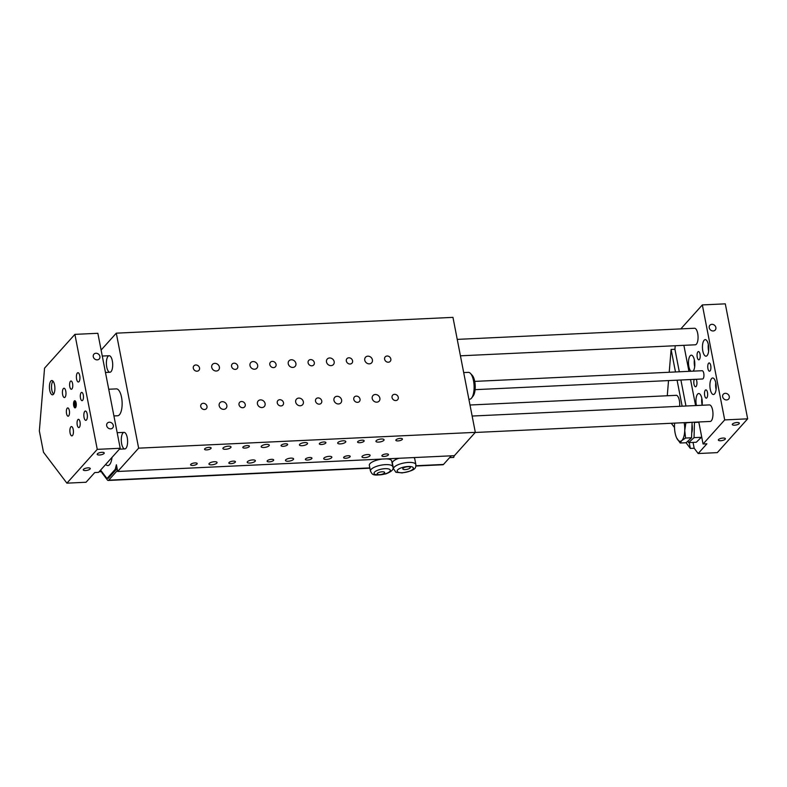 <?xml version="1.0" encoding="UTF-8"?>
<svg xmlns="http://www.w3.org/2000/svg" width="787" height="787" viewBox="0 0 787 787"><rect width="100%" height="100%" fill="white"/><g stroke="black" fill="none" stroke-linecap="round" stroke-linejoin="round"><path stroke-width="1.18" d="M101.11 350.067L116.289 333.167L452.958 317.368L475.318 432.358L138.64 448.157L117.706 471.472L454.384 455.673L475.318 432.358M116.407 469.278L115.227 469.337L116.397 464.763L117.706 471.472M138.64 448.157L116.289 333.167M112.334 360.879A8.283 3.148 87.3 0 1 109.934 372.261A8.283 3.148 87.3 0 1 106.402 364.135A8.283 3.148 87.3 0 1 109.157 355.724A8.283 3.148 87.3 0 1 112.334 360.879M113.918 415.939L117.627 415.762A13.458 5.106 -92.7 0 0 121.532 397.268A13.458 5.106 -92.7 0 0 116.368 388.886L108.724 389.24M127.238 437.542A8.283 3.148 87.3 0 1 124.838 448.924A8.283 3.148 87.3 0 1 121.306 440.799A8.283 3.148 87.3 0 1 124.061 432.378A8.283 3.148 87.3 0 1 127.238 437.542M100.421 470.311L100.185 471.777L99.693 471.128M115.227 469.337L107.307 478.162A2.066 0.787 87.3 0 1 107.032 478.319A2.066 0.787 87.3 0 1 106.639 478.073L100.608 470.114M112 457.414A12.808 4.86 87.3 0 1 107.878 465.57A12.808 4.86 87.3 0 1 105.724 464.409M100.185 471.777L101.808 471.708M101.995 471.954L101.877 472.702L107.396 479.981A4.142 1.574 -92.7 0 0 108.173 480.464A4.142 1.574 -92.7 0 0 108.724 480.159L116.889 471.069A4.142 1.574 87.3 0 0 117.42 470.016M116.968 467.675L116.879 468.196A2.066 0.787 -92.7 0 1 116.525 469.15L108.36 478.24A2.066 0.787 -92.7 0 1 108.085 478.398A2.066 0.787 -92.7 0 1 107.799 478.28M454.178 455.683L453.725 457.434L449.623 457.621M463.691 372.585L468.344 372.359A13.458 5.106 87.3 0 1 470.498 373.451A13.458 5.106 87.3 0 1 474.079 385.561A13.458 5.106 87.3 0 1 471.649 397.956A13.458 5.106 87.3 0 1 469.603 399.245L468.885 399.275M471.649 397.956L473.144 395.999A11.382 4.319 -92.7 0 0 475.21 385.512A11.382 4.319 -92.7 0 0 472.17 375.261L470.498 373.451M370.461 471.079A11.382 3.787 -11 0 1 385.473 464.635A11.382 3.787 -11 0 1 392.811 466.74C394.051 469.298 391.67 471.688 385.669 473.922C371.838 476.322 372.526 474.561 370.461 471.079L369.339 465.333A11.382 3.787 -11 0 1 381.026 459.234A11.382 3.787 -11 0 1 382.295 459.057M386.279 458.87A11.382 3.787 -11 0 1 387.332 458.929A11.382 3.787 -11 0 1 391.7 460.985L392.811 466.74M384.44 473.056A3.827 1.269 -11 0 1 380.367 474.591A3.827 1.269 -11 0 1 377.15 473.951A3.827 1.269 -11 0 1 380.662 471.974A3.827 1.269 -11 0 1 384.666 472.485A3.827 1.269 -11 0 1 384.44 473.056M451.236 455.821L443.494 464.448A4.142 1.574 -92.7 0 1 442.943 464.753L415.87 466.022M413.706 457.581A11.382 3.787 -11 0 1 414.739 458.791L415.861 464.537C415.772 468.245 415.939 470.351 402.039 472.918C393.234 471.688 397.484 473.705 393.51 468.885A11.382 3.787 -11 0 1 403.957 462.992A11.382 3.787 -11 0 1 415.861 464.537M393.51 468.885L392.388 463.13A11.382 3.787 -11 0 1 398.871 458.28M402.993 468.314A3.827 1.269 -11 0 1 407.066 466.77A3.827 1.269 -11 0 1 410.293 467.419A3.827 1.269 -11 0 1 406.771 469.396A3.827 1.269 -11 0 1 402.777 468.875A3.827 1.269 -11 0 1 402.993 468.314M360.013 399.088A3.355 2.892 -138.1 0 1 354.976 401.39A3.355 2.892 -138.1 0 1 357.642 396.343A3.355 2.892 -138.1 0 1 360.013 399.088M283.497 402.678A3.355 2.892 -138.1 0 1 278.46 404.98A3.355 2.892 -138.1 0 1 281.126 399.934A3.355 2.892 -138.1 0 1 283.497 402.678M206.981 406.269A3.355 2.892 -138.1 0 1 201.944 408.571A3.355 2.892 -138.1 0 1 204.61 403.524A3.355 2.892 -138.1 0 1 206.981 406.269M245.239 404.479A3.355 2.892 -138.1 0 1 240.202 406.781A3.355 2.892 -138.1 0 1 242.868 401.734A3.355 2.892 -138.1 0 1 245.239 404.479M321.755 400.888A3.355 2.892 -138.1 0 1 316.718 403.19A3.355 2.892 -138.1 0 1 319.384 398.143A3.355 2.892 -138.1 0 1 321.755 400.888M398.271 397.297A3.355 2.892 -138.1 0 1 393.234 399.599A3.355 2.892 -138.1 0 1 395.9 394.553A3.355 2.892 -138.1 0 1 398.271 397.297M341.607 399.953A4.142 3.571 -138.1 0 1 340.86 402.895A4.142 3.571 -138.1 0 1 335.4 402.796A4.142 3.571 -138.1 0 1 334.701 397.366A4.142 3.571 -138.1 0 1 338.685 396.569A4.142 3.571 -138.1 0 1 341.607 399.953M265.091 403.544A4.142 3.571 -138.1 0 1 264.343 406.486A4.142 3.571 -138.1 0 1 258.874 406.387A4.142 3.571 -138.1 0 1 258.185 400.957A4.142 3.571 -138.1 0 1 262.169 400.16A4.142 3.571 -138.1 0 1 265.091 403.544M226.833 405.344A4.142 3.571 -138.1 0 1 226.085 408.286A4.142 3.571 -138.1 0 1 220.616 408.178A4.142 3.571 -138.1 0 1 219.927 402.757A4.142 3.571 -138.1 0 1 223.911 401.95A4.142 3.571 -138.1 0 1 226.833 405.344M303.349 401.754A4.142 3.571 -138.1 0 1 302.602 404.695A4.142 3.571 -138.1 0 1 297.132 404.587A4.142 3.571 -138.1 0 1 296.443 399.166A4.142 3.571 -138.1 0 1 300.427 398.36A4.142 3.571 -138.1 0 1 303.349 401.754M379.865 398.163A4.142 3.571 -138.1 0 1 379.127 401.104A4.142 3.571 -138.1 0 1 373.658 400.996A4.142 3.571 -138.1 0 1 372.959 395.576A4.142 3.571 -138.1 0 1 376.943 394.769A4.142 3.571 -138.1 0 1 379.865 398.163M352.566 360.761A3.355 2.892 -138.1 0 1 347.529 363.063A3.355 2.892 -138.1 0 1 350.195 358.016A3.355 2.892 -138.1 0 1 352.566 360.761M276.05 364.351A3.355 2.892 -138.1 0 1 271.013 366.653A3.355 2.892 -138.1 0 1 273.679 361.607A3.355 2.892 -138.1 0 1 276.05 364.351M199.524 367.942A3.355 2.892 -138.1 0 1 194.487 370.244A3.355 2.892 -138.1 0 1 197.153 365.198A3.355 2.892 -138.1 0 1 199.524 367.942M237.782 366.152A3.355 2.892 -138.1 0 1 232.745 368.444A3.355 2.892 -138.1 0 1 235.421 363.407A3.355 2.892 -138.1 0 1 237.782 366.152M314.308 362.551A3.355 2.892 -138.1 0 1 309.271 364.853A3.355 2.892 -138.1 0 1 311.937 359.816A3.355 2.892 -138.1 0 1 314.308 362.551M390.824 358.961A3.355 2.892 -138.1 0 1 385.787 361.263A3.355 2.892 -138.1 0 1 388.453 356.226A3.355 2.892 -138.1 0 1 390.824 358.961M334.16 361.627A4.142 3.571 -138.1 0 1 333.413 364.568A4.142 3.571 -138.1 0 1 327.943 364.46A4.142 3.571 -138.1 0 1 327.254 359.039A4.142 3.571 -138.1 0 1 331.238 358.242A4.142 3.571 -138.1 0 1 334.16 361.627M257.644 365.217A4.142 3.571 -138.1 0 1 256.896 368.159A4.142 3.571 -138.1 0 1 251.427 368.05A4.142 3.571 -138.1 0 1 250.738 362.63A4.142 3.571 -138.1 0 1 254.713 361.833A4.142 3.571 -138.1 0 1 257.644 365.217M219.386 367.008A4.142 3.571 -138.1 0 1 218.638 369.959A4.142 3.571 -138.1 0 1 213.169 369.851A4.142 3.571 -138.1 0 1 212.48 364.42A4.142 3.571 -138.1 0 1 216.455 363.624A4.142 3.571 -138.1 0 1 219.386 367.008M295.902 363.417A4.142 3.571 -138.1 0 1 295.155 366.368A4.142 3.571 -138.1 0 1 289.685 366.26A4.142 3.571 -138.1 0 1 288.996 360.83A4.142 3.571 -138.1 0 1 292.98 360.033A4.142 3.571 -138.1 0 1 295.902 363.417M372.418 359.826A4.142 3.571 -138.1 0 1 371.671 362.777A4.142 3.571 -138.1 0 1 366.201 362.669A4.142 3.571 -138.1 0 1 365.512 357.239A4.142 3.571 -138.1 0 1 369.497 356.442A4.142 3.571 -138.1 0 1 372.418 359.826M242.996 446.986A3.355 1.112 -11 0 1 246.567 445.639A3.355 1.112 -11 0 1 249.39 446.199A3.355 1.112 -11 0 1 246.311 447.931A3.355 1.112 -11 0 1 242.809 447.478A3.355 1.112 -11 0 1 242.996 446.986M319.512 443.396A3.355 1.112 -11 0 1 323.083 442.048A3.355 1.112 -11 0 1 325.907 442.609A3.355 1.112 -11 0 1 322.827 444.34A3.355 1.112 -11 0 1 319.325 443.888A3.355 1.112 -11 0 1 319.512 443.396M396.028 439.805A3.355 1.112 -11 0 1 399.599 438.448A3.355 1.112 -11 0 1 402.432 439.018A3.355 1.112 -11 0 1 399.343 440.75A3.355 1.112 -11 0 1 395.841 440.297A3.355 1.112 -11 0 1 396.028 439.805M357.77 441.596A3.355 1.112 -11 0 1 361.341 440.248A3.355 1.112 -11 0 1 364.165 440.809A3.355 1.112 -11 0 1 361.085 442.55A3.355 1.112 -11 0 1 357.583 442.087A3.355 1.112 -11 0 1 357.77 441.596M281.254 445.186A3.355 1.112 -11 0 1 284.825 443.838A3.355 1.112 -11 0 1 287.648 444.399A3.355 1.112 -11 0 1 284.569 446.14A3.355 1.112 -11 0 1 281.067 445.678A3.355 1.112 -11 0 1 281.254 445.186M204.738 448.777A3.355 1.112 -11 0 1 208.309 447.429A3.355 1.112 -11 0 1 211.132 447.99A3.355 1.112 -11 0 1 208.053 449.731A3.355 1.112 -11 0 1 204.541 449.269A3.355 1.112 -11 0 1 204.738 448.777M261.402 446.121A4.142 1.377 -11 0 1 265.809 444.458A4.142 1.377 -11 0 1 269.292 445.147A4.142 1.377 -11 0 1 265.494 447.291A4.142 1.377 -11 0 1 261.166 446.731A4.142 1.377 -11 0 1 261.402 446.121M337.918 442.53A4.142 1.377 -11 0 1 342.325 440.868A4.142 1.377 -11 0 1 345.808 441.556A4.142 1.377 -11 0 1 342.011 443.701A4.142 1.377 -11 0 1 337.682 443.14A4.142 1.377 -11 0 1 337.918 442.53M376.176 440.73A4.142 1.377 -11 0 1 380.583 439.067A4.142 1.377 -11 0 1 384.066 439.766A4.142 1.377 -11 0 1 380.269 441.901A4.142 1.377 -11 0 1 375.94 441.34A4.142 1.377 -11 0 1 376.176 440.73M299.66 444.321A4.142 1.377 -11 0 1 304.067 442.658A4.142 1.377 -11 0 1 307.55 443.356A4.142 1.377 -11 0 1 303.752 445.491A4.142 1.377 -11 0 1 299.424 444.93A4.142 1.377 -11 0 1 299.66 444.321M223.144 447.911A4.142 1.377 -11 0 1 227.551 446.249A4.142 1.377 -11 0 1 231.034 446.947A4.142 1.377 -11 0 1 227.227 449.082A4.142 1.377 -11 0 1 222.908 448.521A4.142 1.377 -11 0 1 223.144 447.911M229.047 462.53A3.355 1.112 -11 0 1 232.618 461.182A3.355 1.112 -11 0 1 235.441 461.743A3.355 1.112 -11 0 1 232.362 463.474A3.355 1.112 -11 0 1 228.85 463.022A3.355 1.112 -11 0 1 229.047 462.53M305.563 458.939A3.355 1.112 -11 0 1 309.134 457.581A3.355 1.112 -11 0 1 311.957 458.152A3.355 1.112 -11 0 1 308.878 459.883A3.355 1.112 -11 0 1 305.366 459.431A3.355 1.112 -11 0 1 305.563 458.939M382.079 455.348A3.355 1.112 -11 0 1 385.65 453.991A3.355 1.112 -11 0 1 388.473 454.561A3.355 1.112 -11 0 1 385.394 456.293A3.355 1.112 -11 0 1 381.882 455.84A3.355 1.112 -11 0 1 382.079 455.348M343.821 457.139A3.355 1.112 -11 0 1 347.392 455.791A3.355 1.112 -11 0 1 350.215 456.352A3.355 1.112 -11 0 1 347.136 458.093A3.355 1.112 -11 0 1 343.624 457.631A3.355 1.112 -11 0 1 343.821 457.139M267.305 460.729A3.355 1.112 -11 0 1 270.876 459.382A3.355 1.112 -11 0 1 273.699 459.942A3.355 1.112 -11 0 1 270.62 461.684A3.355 1.112 -11 0 1 267.108 461.221A3.355 1.112 -11 0 1 267.305 460.729M190.788 464.32A3.355 1.112 -11 0 1 194.359 462.972A3.355 1.112 -11 0 1 197.183 463.533A3.355 1.112 -11 0 1 194.094 465.274A3.355 1.112 -11 0 1 190.592 464.812A3.355 1.112 -11 0 1 190.788 464.32M247.452 461.664A4.142 1.377 -11 0 1 251.85 460.002A4.142 1.377 -11 0 1 255.342 460.69A4.142 1.377 -11 0 1 251.535 462.835A4.142 1.377 -11 0 1 247.207 462.274A4.142 1.377 -11 0 1 247.452 461.664M323.969 458.073A4.142 1.377 -11 0 1 328.366 456.411A4.142 1.377 -11 0 1 331.858 457.099A4.142 1.377 -11 0 1 328.051 459.244A4.142 1.377 -11 0 1 323.732 458.683A4.142 1.377 -11 0 1 323.969 458.073M362.227 456.273A4.142 1.377 -11 0 1 366.634 454.611A4.142 1.377 -11 0 1 370.116 455.309A4.142 1.377 -11 0 1 366.309 457.444A4.142 1.377 -11 0 1 361.99 456.883A4.142 1.377 -11 0 1 362.227 456.273M285.711 459.864A4.142 1.377 -11 0 1 290.108 458.201A4.142 1.377 -11 0 1 293.6 458.9A4.142 1.377 -11 0 1 289.793 461.034A4.142 1.377 -11 0 1 285.465 460.474A4.142 1.377 -11 0 1 285.711 459.864M209.185 463.454A4.142 1.377 -11 0 1 213.592 461.792A4.142 1.377 -11 0 1 217.074 462.49A4.142 1.377 -11 0 1 213.277 464.625A4.142 1.377 -11 0 1 208.948 464.064A4.142 1.377 -11 0 1 209.185 463.454M457.237 339.384L694.518 328.248A8.283 3.148 87.3 0 1 697.695 333.413A8.283 3.148 87.3 0 1 695.295 344.795L460.434 355.813M675.482 371.966L671.104 349.458L674.931 349.28L675.226 345.729M674.931 349.28L679.309 371.789M680.903 380.003L685.959 406.013M693.042 442.412L694.173 448.246L690.347 448.423L689.215 442.589M698.787 421.989L703.066 444.006L706.893 443.819L698.177 453.528L694.173 448.246M687.927 441.104L688.635 442.619L696.288 442.255L701.699 436.952M715.865 327.49A3.581 3.089 -138.1 0 1 715.216 330.038A3.581 3.089 -138.1 0 1 710.484 329.95A3.581 3.089 -138.1 0 1 709.884 325.257A3.581 3.089 -138.1 0 1 713.337 324.569A3.581 3.089 -138.1 0 1 715.865 327.49M729.274 396.491A3.581 3.089 -138.1 0 1 728.624 399.039A3.581 3.089 -138.1 0 1 723.902 398.94A3.581 3.089 -138.1 0 1 723.302 394.248A3.581 3.089 -138.1 0 1 726.745 393.559A3.581 3.089 -138.1 0 1 729.274 396.491M737.016 422.511A3.581 1.19 -11 0 1 739.327 423.17A3.581 1.19 -11 0 1 736.042 425.019A3.581 1.19 -11 0 1 732.294 424.537A3.581 1.19 -11 0 1 737.016 422.511M723.066 438.054A3.581 1.19 -11 0 1 725.368 438.713A3.581 1.19 -11 0 1 722.082 440.563A3.581 1.19 -11 0 1 718.344 440.081A3.581 1.19 -11 0 1 723.066 438.054M696.17 379.285A4.142 1.574 87.3 0 1 696.77 381.065A4.142 1.574 87.3 0 1 695.57 386.761A4.142 1.574 87.3 0 1 693.957 384.007A4.142 1.574 87.3 0 1 694.272 379.373M700.027 354.13A4.142 1.574 87.3 0 1 698.826 359.816A4.142 1.574 87.3 0 1 697.066 355.763A4.142 1.574 87.3 0 1 698.433 351.553A4.142 1.574 87.3 0 1 700.027 354.13M707.474 392.457A4.142 1.574 87.3 0 1 706.273 398.153A4.142 1.574 87.3 0 1 704.513 394.09A4.142 1.574 87.3 0 1 705.89 389.88A4.142 1.574 87.3 0 1 707.474 392.457M710.73 365.522A4.142 1.574 87.3 0 1 709.53 371.218A4.142 1.574 87.3 0 1 707.759 367.155A4.142 1.574 87.3 0 1 709.136 362.945A4.142 1.574 87.3 0 1 710.73 365.522M715.767 382.748A8.283 3.148 -92.7 0 0 716.081 389.467M715.845 383.131A8.283 3.148 87.3 0 1 713.445 394.513A8.283 3.148 87.3 0 1 709.923 386.387A8.283 3.148 87.3 0 1 712.668 377.976A8.283 3.148 87.3 0 1 715.845 383.131M694.37 359.964A8.283 3.148 -92.7 0 0 694.685 366.683M690.907 371.248A8.283 3.148 87.3 0 1 688.497 362.109A8.283 3.148 87.3 0 1 691.261 355.183A8.283 3.148 87.3 0 1 694.449 360.348A8.283 3.148 87.3 0 1 693.131 371.139M708.32 344.421A8.283 3.148 -92.7 0 0 708.634 351.14M708.398 344.804A8.283 3.148 87.3 0 1 705.998 356.186A8.283 3.148 87.3 0 1 702.466 348.061A8.283 3.148 87.3 0 1 705.221 339.64A8.283 3.148 87.3 0 1 708.398 344.804M701.817 398.291A8.283 3.148 -92.7 0 0 702.132 405.01M696.446 405.521A8.283 3.148 87.3 0 1 698.718 393.52A8.283 3.148 87.3 0 1 701.896 398.675A8.283 3.148 87.3 0 1 702.102 405.256M675.797 395.349A8.332 3.168 87.3 0 1 676.151 395.281A8.332 3.168 87.3 0 1 679.348 400.475A8.332 3.168 87.3 0 1 679.643 406.308M683.883 345.326L688.94 371.336M690.533 379.55L695.59 405.561M682.132 406.19L677.086 380.18M680.824 328.887L702.338 304.923L725.299 303.841L747.65 418.832L724.699 419.914L703.066 444.006M702.338 304.923L724.699 419.914M475.102 389.663L702.545 378.99A4.142 1.574 -92.7 0 0 703.755 373.294A4.142 1.574 -92.7 0 0 702.161 370.716L474.718 381.39M475.21 432.476L710.199 421.448A8.283 3.148 -92.7 0 0 712.599 410.066A8.283 3.148 -92.7 0 0 709.421 404.912L472.141 416.048M698.177 453.528L717.301 452.633L747.65 418.832M671.291 423.278L674.498 427.508M686.038 442.737L690.347 448.423M671.104 349.458L669.216 372.261M668.527 380.583L667.268 395.753M86.039 482.254L94.755 472.554L98.572 472.367L120.204 448.275L97.854 333.295L74.893 334.367L97.254 449.357L66.905 483.159L86.039 482.254M53.654 394.031A6.689 2.538 87.3 0 1 53.319 393.726A6.689 2.538 87.3 0 1 51.814 390.096A6.689 2.538 87.3 0 1 52.739 381.538A6.689 2.538 87.3 0 1 53.054 381.203M120.204 448.275L97.254 449.357M106.688 425.708A3.581 3.089 -138.1 0 1 107.327 423.16A3.581 3.089 -138.1 0 1 112.059 423.249A3.581 3.089 -138.1 0 1 112.659 427.941A3.581 3.089 -138.1 0 1 109.216 428.63A3.581 3.089 -138.1 0 1 106.688 425.708M93.279 356.718A3.581 3.089 -138.1 0 1 93.919 354.17A3.581 3.089 -138.1 0 1 98.65 354.258A3.581 3.089 -138.1 0 1 99.251 358.951A3.581 3.089 -138.1 0 1 95.807 359.639A3.581 3.089 -138.1 0 1 93.279 356.718M74.893 334.367L44.554 368.168L39.35 430.942L43.492 452.25L66.905 483.159M73.703 405.639A3.581 1.358 87.3 0 1 74.745 400.721A3.581 1.358 87.3 0 1 76.27 404.233A3.581 1.358 87.3 0 1 75.08 407.873A3.581 1.358 87.3 0 1 73.703 405.639M66.541 413.618A4.142 1.574 87.3 0 1 67.741 407.932A4.142 1.574 87.3 0 1 69.325 410.509A4.142 1.574 87.3 0 1 68.125 416.205A4.142 1.574 87.3 0 1 66.541 413.618M77.244 425.019A4.142 1.574 87.3 0 1 78.444 419.323A4.142 1.574 87.3 0 1 80.028 421.911A4.142 1.574 87.3 0 1 78.828 427.597A4.142 1.574 87.3 0 1 77.244 425.019M69.787 386.683A4.142 1.574 87.3 0 1 70.987 380.997A4.142 1.574 87.3 0 1 72.581 383.574A4.142 1.574 87.3 0 1 71.381 389.27A4.142 1.574 87.3 0 1 69.787 386.683M80.49 398.084A4.142 1.574 87.3 0 1 81.691 392.388A4.142 1.574 87.3 0 1 83.284 394.976A4.142 1.574 87.3 0 1 82.084 400.662A4.142 1.574 87.3 0 1 80.49 398.084M76.595 379.108A4.653 1.771 87.3 0 1 77.943 372.704A4.653 1.771 87.3 0 1 79.93 377.278A4.653 1.771 87.3 0 1 78.375 382.01A4.653 1.771 87.3 0 1 76.595 379.108M70.092 432.978A4.653 1.771 87.3 0 1 71.44 426.584A4.653 1.771 87.3 0 1 73.427 431.148A4.653 1.771 87.3 0 1 71.873 435.89A4.653 1.771 87.3 0 1 70.092 432.978M84.042 417.435A4.653 1.771 87.3 0 1 85.389 411.04A4.653 1.771 87.3 0 1 87.377 415.605A4.653 1.771 87.3 0 1 85.832 420.347A4.653 1.771 87.3 0 1 84.042 417.435M62.635 394.651A4.653 1.771 87.3 0 1 63.993 388.247A4.653 1.771 87.3 0 1 65.97 392.821A4.653 1.771 87.3 0 1 64.426 397.553A4.653 1.771 87.3 0 1 62.635 394.651M49.748 390.362A7.162 2.715 87.3 0 1 51.824 380.524A7.162 2.715 87.3 0 1 54.874 387.548A7.162 2.715 87.3 0 1 52.493 394.828A7.162 2.715 87.3 0 1 49.748 390.362M101.916 452.318A3.581 1.19 -11 0 1 104.228 452.978A3.581 1.19 -11 0 1 100.943 454.827A3.581 1.19 -11 0 1 97.204 454.345A3.581 1.19 -11 0 1 101.916 452.318M87.967 467.862A3.581 1.19 -11 0 1 90.279 468.521A3.581 1.19 -11 0 1 86.983 470.37A3.581 1.19 -11 0 1 83.245 469.888A3.581 1.19 -11 0 1 87.967 467.862M691.714 433.047A8.283 3.148 -92.7 0 0 692.029 424.527A8.283 3.148 -92.7 0 1 691.714 433.047M688.635 442.619L694.036 437.651L694.468 422.186M694.587 422.432L698.836 422.235M694.036 437.651L701.679 437.297M685.91 422.589L684.739 430.499A13.458 5.106 -92.7 0 0 684.139 422.678M685.575 438.054L681.768 440.582A13.458 5.106 -92.7 0 0 684.739 430.499L685.575 438.054L691.547 437.769L686.146 442.737L680.184 443.012L676.653 437.936A13.458 5.106 -92.7 0 0 681.768 440.582L680.184 443.012M674.646 423.121A13.458 5.106 -92.7 0 0 674.508 425.206A13.458 5.106 -92.7 0 0 676.446 437.474L676.446 437.483A13.458 5.106 -92.7 0 0 676.653 437.936L676.446 437.483M691.98 422.304L686.126 422.835M692.098 422.55L691.547 437.769M74.126 402.501A2.597 0.984 87.3 0 1 75.267 401.98A2.597 0.984 87.3 0 1 75.896 404.764A2.597 0.984 87.3 0 1 75.306 406.771A2.597 0.984 87.3 0 1 74.293 406.161A2.597 0.984 87.3 0 1 74.037 405.275A2.597 0.984 87.3 0 1 74.126 402.501L74.352 401.803A3.581 1.358 87.3 0 1 75.011 400.78M75.336 407.794A3.581 1.358 87.3 0 1 74.588 406.83L74.293 406.161M75.424 402.472L75.306 406.545L74.391 406.122L73.998 403.869L74.509 402.049L75.424 402.472M75.66 403.79L73.998 403.869M75.444 406.072L74.391 406.122M108.478 478.112L107.307 478.162M384.991 468.678A8.283 2.754 -11 0 1 387.43 473.026A8.283 2.754 -11 0 1 374.169 473.646A8.283 2.754 -11 0 1 384.991 468.678M117.617 471.029L116.889 471.069M108.724 480.159L369.841 467.901M415.91 465.747L443.494 464.448M402.452 472.692A8.283 2.754 -11 0 1 400.012 468.344A8.283 2.754 -11 0 1 413.264 467.724A8.283 2.754 -11 0 1 402.452 472.692M107.032 478.319L108.35 478.25M369.9 468.176L108.173 480.464M105.468 372.467L109.934 372.261M102.271 356.049L109.157 355.724M676.505 395.32L469.996 405.01M119.398 449.18L124.838 448.924M117.174 432.702L124.061 432.378"/></g></svg>
